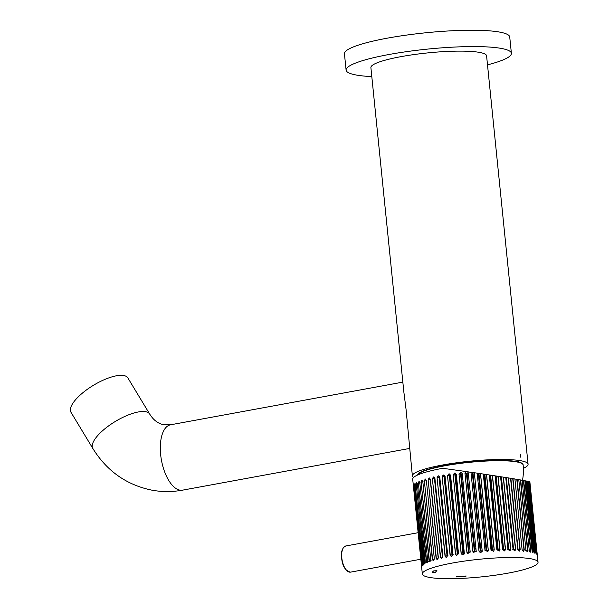 <?xml version="1.0" encoding="UTF-8"?>
<svg xmlns="http://www.w3.org/2000/svg" width="609" height="609" viewBox="0 0 609 609"><rect width="100%" height="100%" fill="white"/><g stroke="black" fill="none" stroke-linecap="round" stroke-linejoin="round"><path stroke-width="0.91" d="M92.819 448.452L70.971 412.27A33.229 11.48 -31.1 0 1 88.305 388.626A33.229 11.48 -31.1 0 1 123.734 375.517A33.229 11.48 -31.1 0 1 127.86 377.923L149.707 414.105C153.453 420.134 158.203 423.704 163.966 424.823L170.543 424.793A33.229 15.339 -100.4 0 0 160.647 454.58A33.229 15.339 -100.4 0 0 179.861 490.138A33.229 15.339 -100.4 0 0 182.548 490.154C172.37 492.011 162.215 492.026 152.09 490.207C126.626 485.015 106.864 471.1 92.819 448.452A33.229 11.48 -31.1 0 1 110.153 424.808A33.229 11.48 -31.1 0 1 145.581 411.707A33.229 11.48 -31.1 0 1 149.707 414.105M523.382 468.336A58.144 8.869 174.2 0 0 528.072 464.21L486.591 55.838A58.144 8.869 174.2 0 0 479.473 52.397A58.144 8.869 174.2 0 0 413.953 54.566A58.144 8.869 174.2 0 0 370.896 67.591L403.828 391.815L406.066 409.507L412.377 475.964A58.144 8.869 174.2 0 0 413.541 477.494M528.072 464.21A58.144 8.869 174.2 0 0 520.954 460.769A58.144 8.869 174.2 0 0 455.433 462.939A58.144 8.869 174.2 0 0 412.377 475.964M522.484 480.341A53.166 53.166 0 0 0 523.146 465.04L523.116 464.713A53.166 8.107 174.2 0 0 516.607 461.569A53.166 8.107 174.2 0 0 457.724 463.411A53.166 8.107 174.2 0 0 417.348 475.134M487.512 64.843A83.068 12.667 174.2 0 0 511.385 53.326A83.068 12.667 174.2 0 0 501.215 48.408A83.068 12.667 174.2 0 0 407.611 51.506A83.068 12.667 174.2 0 0 346.102 70.111A83.068 12.667 174.2 0 0 356.28 75.029A83.068 12.667 174.2 0 0 371.81 76.597M511.385 53.326L509.725 36.989A83.068 12.667 174.2 0 0 499.555 32.071A83.068 12.667 174.2 0 0 405.952 35.17A83.068 12.667 174.2 0 0 344.443 53.775L346.102 70.111M455.616 554.228L447.508 475.774L455.471 554.182L458.646 553.726M448.597 474.046L447.653 475.796L449.373 475.728L457.336 554.16M461.219 553.33L453.149 474.875L461.112 553.284L464.37 552.873M454.451 473.086L453.256 474.906L454.9 474.875L462.863 553.299M467.027 552.508L458.988 474.046L466.951 552.454L470.255 552.097M460.678 472.234L459.057 474.084L460.602 474.084L468.572 552.515M473.239 552.523L472.965 551.769L476.238 551.404M464.964 473.3L466.25 471.572L464.964 473.3L472.927 551.708L464.994 473.345L466.425 473.383L474.396 551.807M478.971 551.122L482.275 550.742C481.217 552.896 480.113 552.995 478.971 551.054L471.008 472.645M471.008 472.691L472.31 472.767L480.273 551.191M484.985 550.566L488.296 550.239L487.938 551.427L485.023 550.498L477.159 473.147L474.35 472.736L482.229 551.32M490.938 550.11L494.226 549.843L493.602 551.282L491.006 550.041L483.287 474.046L477.121 473.147M496.868 549.919L499.989 549.554L499.213 551.092L496.868 549.699L489.271 474.944L483.211 474.046M502.448 549.714L505.523 549.387L504.686 550.955L502.532 549.463L495.056 475.827L489.248 474.967M507.769 549.615L510.776 549.333L509.923 550.901L507.952 549.348L500.568 476.68L494.95 475.842M512.763 549.638L515.678 549.394L514.856 550.955L513.052 549.341L505.752 477.494L500.362 476.68M517.642 549.805L520.185 549.569L519.424 551.115L517.779 549.455L510.548 478.263L505.432 477.486M528.779 550.917L530.858 550.764L523.717 480.516L521.601 480.204M532.129 551.518L533.324 551.366L526.176 480.981L524.174 480.684M534.329 552.18L535.212 552.066L528.026 481.369L527.105 481.232M535.928 552.926L536.476 552.85L529.251 481.666L528.665 481.582M429.452 577.416A58.144 8.869 174.2 0 0 494.972 575.246A58.144 8.869 174.2 0 0 538.029 562.221A58.144 8.869 174.2 0 0 530.911 558.78A58.144 8.869 174.2 0 0 465.39 560.95A58.144 8.869 174.2 0 0 422.334 573.975A58.144 8.869 174.2 0 0 429.452 577.416M529.594 481.833L537.123 553.718C537.245 555.568 537.153 555.408 536.849 553.238C537.153 555.408 537.245 555.568 537.123 553.718L536.78 553.764M529.251 481.666L536.849 553.238M535.859 552.416C536.27 554.571 536.468 554.715 536.476 552.85C536.468 554.715 536.27 554.571 535.859 552.416L528.658 481.513L528.026 481.369M526.176 480.981L527.097 481.171L534.26 551.67L534.991 553.512L535.212 552.066M523.717 480.516L524.912 480.737L532.053 551.023L532.982 552.835L533.324 551.366M525.712 550.445L527.82 550.254L520.68 479.968L522.126 480.227L529.267 550.475L530.089 552.302M530.249 552.249L530.858 550.764M436.927 570.694L433.73 570.884A48.18 7.346 174.2 0 0 432.283 572.536L435.595 572.262A44.853 6.844 -5.8 0 1 436.935 570.724L433.73 570.884A48.18 7.346 174.2 0 0 432.291 572.574M457.793 576.266L456.133 576.906A48.18 7.346 174.2 0 0 465.185 576.632L466.212 576.015A44.853 6.844 -5.8 0 1 457.793 576.266L456.133 576.906M480.904 551.13L472.934 472.706L467.545 471.747L468.138 472.477M467.545 471.747L468.275 472.972L466.425 473.383M472.934 472.706L473.475 472.637L472.881 472.554M413.876 487.276L421.847 565.7M421.497 565.731C421.702 567.618 421.725 567.443 421.573 565.213C421.725 567.443 421.702 567.618 421.497 565.731M422.121 564.749L414.15 486.325L421.778 564.771L422.235 564.741M421.778 564.771C422.075 566.652 422.22 566.469 422.189 564.223C422.22 566.469 422.075 566.652 421.778 564.771M423.019 563.744L415.056 485.312L422.684 563.759L423.468 563.698M414.973 483.409L423.438 563.188C423.339 565.441 423.08 565.632 422.684 563.759L423.148 565.129M424.542 562.693L416.244 484.292L424.214 562.701L425.326 562.617M424.214 562.701L424.816 564.071L425.303 562.115L417.34 483.706L416.701 482.343L416.244 484.292M426.665 561.62L418.383 483.211L426.346 561.62L428.393 561.346M426.346 561.62L427.076 562.975L427.754 561.018L419.791 482.61L419.022 481.247L418.383 483.211M429.36 560.524L421.093 482.107L429.056 560.516L431.149 560.272M429.056 560.516L429.908 561.871L430.776 559.907L422.806 481.498L421.923 480.143L421.093 482.107M432.603 559.42L424.359 480.996L432.321 559.405L434.43 559.191M432.321 559.405L433.281 560.76L434.324 558.803L426.361 480.394L425.371 479.032L424.359 480.996M436.364 558.324L428.135 479.892L436.105 558.301L438.64 558.011M436.105 558.301L437.148 559.663L438.366 557.707L430.403 479.298L429.337 477.936L428.135 479.892M440.589 557.243L432.39 478.803L440.353 557.212L442.91 556.961M440.353 557.212L441.464 558.582L442.865 556.634L434.895 478.225L433.768 476.862L432.39 478.803M445.24 556.192L437.072 477.753L445.034 556.162L447.942 555.636M445.034 556.162L446.184 557.524L447.752 555.598L439.789 477.19L438.625 475.819L437.072 477.753M450.272 555.18L442.126 476.733L450.097 555.142L453.149 554.654M450.097 555.142L451.239 556.512L452.989 554.609L445.027 476.208L443.87 474.837L442.126 476.733M455.471 554.182L456.567 555.537L458.524 553.68L450.553 475.271L449.465 473.924L447.508 475.774M461.112 553.284L462.071 554.593L464.279 552.82L456.316 474.411L455.38 473.117L453.149 474.875M466.951 552.454L467.643 553.627L470.201 552.036L462.231 473.635L461.614 472.515L458.988 474.046M472.927 551.708L473.208 552.47L476.223 551.343L468.252 472.934M473.475 472.637L474.327 472.736L482.206 551.396M522.141 550.079L524.25 549.858L523.565 551.381L522.088 549.683L514.909 478.986L512.984 478.666L520.185 549.569M524.25 549.858L517.087 479.352L518.784 479.641L525.932 550.026L527.227 551.762L527.82 550.254M413.61 486.804C413.359 484.916 413.336 485.091 413.534 487.322C413.336 485.091 413.359 484.916 413.61 486.804L421.573 565.213M414.227 485.815C413.884 483.934 413.739 484.117 413.808 486.363C413.739 484.117 413.884 483.934 414.227 485.815L422.189 564.223M415.528 485.274L415.056 485.312L415.041 483.957M415.475 484.779C415.034 482.907 414.782 483.097 414.721 485.35M417.386 484.185L416.579 484.269L416.64 482.823M420.423 482.914L418.695 483.188L418.847 481.696M423.179 481.841L421.39 482.092L421.634 480.562M426.467 480.767L424.64 480.988L424.975 479.428M430.67 479.58L428.393 479.892L428.827 478.301M434.948 478.537L432.626 478.811L433.159 477.19M447.585 555.948L439.614 477.525L437.277 477.76L437.924 476.101M452.601 554.982L444.639 476.55L442.301 476.756L443.086 475.05M508.424 477.92L515.678 549.394M503.437 477.129L510.776 549.333M498.101 476.299L505.523 549.387M492.46 475.431L499.989 549.554M486.576 474.54L494.226 549.843M480.516 473.635L488.296 550.239M466.129 471.549L442.735 468.298A58.144 8.869 174.2 0 0 412.712 479.23L422.334 573.975M457.915 554.061L449.952 475.637L449.373 475.728M463.464 553.208L455.502 474.784L454.9 474.875M469.189 552.432L461.219 474.008L460.602 474.084M512.984 478.666L510.372 478.286M517.087 479.352L514.514 478.971M520.68 479.968L518.525 479.656M467.484 471.747L466.25 471.572M461.219 474.008L462.284 473.665M455.502 474.784L456.4 474.449M449.952 475.637L450.683 475.302M444.639 476.55L445.187 476.223M466.22 576.045A44.853 6.844 -5.8 0 1 457.793 576.297M523.146 465.04A53.166 8.107 174.2 0 0 516.638 461.896A53.166 8.107 174.2 0 0 458.973 463.571A53.166 8.107 174.2 0 0 417.5 475.066M341.801 557.913A13.291 6.136 79.6 0 0 350.563 572.14C345.356 570.869 342.38 566.142 341.626 557.973C340.903 551.67 342.281 547.681 345.76 545.991A13.291 6.136 79.6 0 0 341.801 557.913M346.932 570.679A12.956 5.983 -100.4 0 1 341.672 557.996M478.286 473.345L486.142 550.673M484.216 474.221L491.935 550.254M489.994 475.089L497.591 549.942M495.559 475.941L503.049 549.737M500.842 476.763L508.249 549.645M505.805 477.547L513.128 549.668M523.397 480.471L530.546 550.825M525.849 480.935L533.004 551.427M527.683 481.316L534.877 552.127M528.894 481.612L536.141 552.903M430.243 479.694L438.206 558.126M434.468 478.644L442.439 557.075M439.104 477.631L447.067 556.055M444.09 476.657L452.053 555.081M475.02 551.739L467.057 473.307M480.455 473.635L488.251 550.308M486.766 550.62L478.925 473.437M486.477 474.533L494.135 549.912M492.552 550.216L484.84 474.312M492.331 475.416L499.867 549.63M498.185 549.912L490.595 475.18M497.934 476.276L505.371 549.455M503.62 549.721L496.137 476.032M503.247 477.106L510.586 549.402M508.781 549.645L501.39 476.847M508.195 477.898L515.465 549.463M513.631 549.676L506.307 477.623M512.732 478.636L519.941 549.638M518.099 549.828L510.837 478.362M516.805 479.313L523.984 549.927M522.119 549.897L514.925 479.039M520.375 479.93L527.531 550.323M341.664 557.943A12.956 5.983 -100.4 0 1 342.89 548.648M409.583 448.452L182.548 490.154M402.846 382.125L170.543 424.793M420.834 559.229L350.563 572.14M538.029 562.221L529.876 481.925M473.322 552.614L475.85 547.697M518.404 461.949L519.081 460.465M520.588 457.153L520.307 454.405M517.574 460.267L516.942 461.63M464.416 552.919L464.21 553.893C465.329 553.071 461.447 556.679 464.416 552.919M418.139 532.7L345.76 545.991"/></g></svg>
